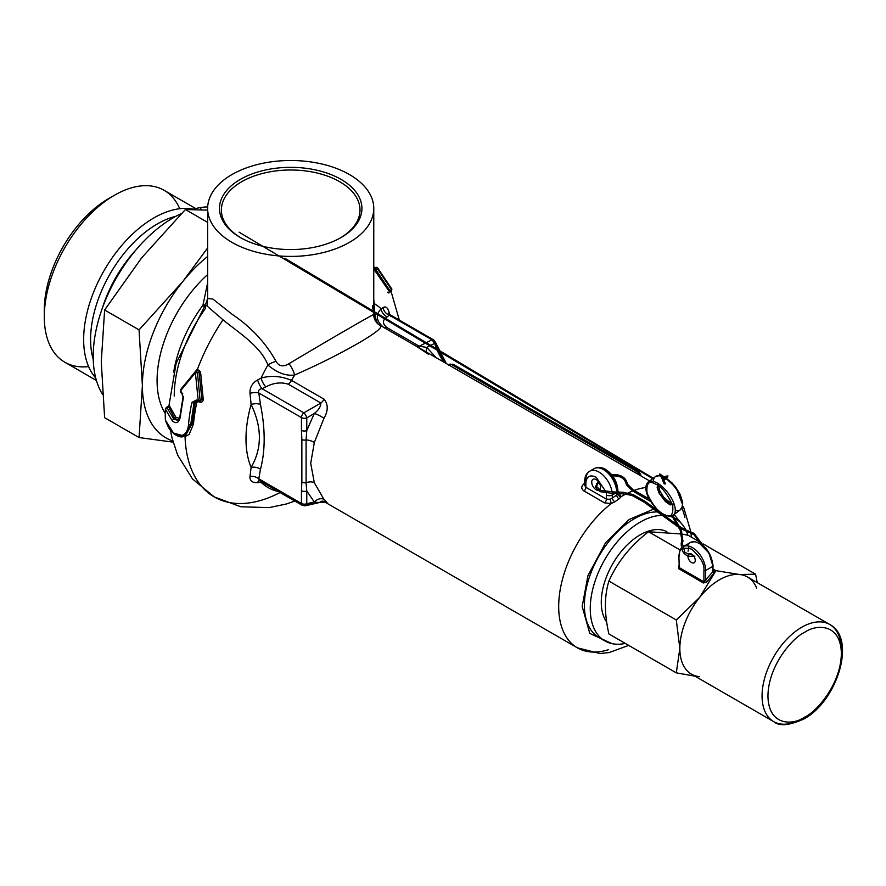 <?xml version="1.0" encoding="UTF-8"?>
<svg xmlns="http://www.w3.org/2000/svg" width="886" height="886" viewBox="0 0 886 886"><rect width="100%" height="100%" fill="white"/><g stroke="black" fill="none" stroke-linecap="round" stroke-linejoin="round"><path stroke-width="1.33" d="M674.39 504.887L669.916 504.511L659.705 494.045L658.398 483.734M664.998 484.155L664.445 483.213L664.998 484.155M663.249 479.979L663.979 480.655L663.249 479.979M667.59 476.823L667.955 475.882L667.59 476.823M659.66 474.176L659.328 475.117L659.66 474.176M44.366 313.301A90.959 52.518 -60 0 1 44.3 310.022A90.959 52.518 -60 0 1 108.613 198.619L114.493 195.23A99.265 57.313 -60 0 1 164.12 190.313A99.265 57.313 -60 0 1 179.736 208.719M88.6 366.56A99.265 57.313 -60 0 1 64.855 362.241A99.265 57.313 -60 0 1 44.3 316.8A99.265 57.313 -60 0 1 114.493 195.23L108.613 198.619M95.732 378.012A99.265 57.313 -60 0 1 91.834 296.821A99.265 57.313 -60 0 1 153.843 217.956A99.265 57.313 -60 0 1 193.214 209.174M207.634 210.126L185.384 209.528L141.66 257.826L104.626 310L101.27 361.909L104.626 417.683L139.047 437.551L173.102 442.136M181.386 213.548A113.175 65.343 120 0 0 173.224 217.779A113.175 65.343 120 0 0 102.488 394.248M207.678 206.892A113.175 65.343 120 0 0 191.819 209.572M207.634 256.453A114.216 65.941 120 0 0 182.771 281.571A114.216 65.941 120 0 0 142.391 385.643A114.216 65.941 120 0 0 172.792 440.995M207.634 247.936L182.771 281.571L139.047 329.869L142.391 385.643L139.047 437.551M139.047 329.869L104.626 310M207.634 222.375L185.384 209.528M606.688 621.994A55.032 31.774 -60 0 1 606.389 577.03A55.032 31.774 -60 0 1 640.179 534.856A55.032 31.774 -60 0 1 666.881 531.689M694.945 676.151L676.295 672.851L608.903 633.944C604.252 613.677 604.252 596.057 608.903 581.083C617.442 561.99 630.655 545.554 648.552 531.755L681.733 533.992M699.663 676.66A56.073 32.372 -60 0 1 691.457 674.135A56.073 32.372 -60 0 1 679.839 648.463A56.073 32.372 -60 0 1 699.663 597.374A56.073 32.372 -60 0 1 719.487 579.787A56.073 32.372 -60 0 1 739.312 574.482L755.592 574.206L757.253 582.634M687.913 556.153A5.194 3.001 -120 0 0 691.578 562.532A5.194 3.001 -120 0 0 694.17 562.787A5.194 3.001 -120 0 0 694.967 558.623A5.194 3.001 -120 0 0 691.578 554.049A5.194 3.001 -120 0 0 688.987 553.794A5.194 3.001 -120 0 0 688.112 554.88M683.051 534.247L688.2 535.299L701.712 543.096M608.903 581.083L676.295 619.99L699.663 597.374L715.943 570.662L713.086 569.011M680.105 549.973L648.552 531.755M676.295 672.851L679.839 648.463L676.295 619.99M703.107 543.904L755.592 574.206M715.943 570.662L739.312 574.482A56.073 32.372 -60 0 1 747.518 577.019A56.073 32.372 -60 0 1 756.622 588.094M679.241 567.605L703.916 581.847L712.721 571.913L712.721 566.431L705.677 570.495A1.251 0.72 180 0 1 703.916 570.495C704.614 564.172 700.505 557.05 691.578 549.132C682.652 546.74 678.543 549.121 679.241 556.253A1.251 0.72 180 0 1 678.875 555.743L679.241 567.605A1.251 0.72 -60 0 1 678.809 568.746L678.809 565.534M699.951 543.805L708.944 552.964L712.721 565.412A1.251 0.72 180 0 1 712.721 566.431A18.695 10.787 -120 0 0 699.508 543.539A18.695 10.787 -120 0 0 690.161 542.62L682.353 547.194A18.695 10.787 60 0 1 683.117 546.684A18.695 10.787 60 0 1 692.464 547.614A18.695 10.787 60 0 1 705.677 570.495L705.677 580.673L706.995 581.814L703.473 582.988L678.809 568.746M687.326 545.842A18.695 10.787 -120 0 1 690.161 542.62L694.425 541.645C705.012 544.458 711.225 552.554 713.086 565.921L712.721 571.913L714.05 573.043L706.995 581.814M688.057 551.17L689.042 546.153M621.285 461.329A8.306 4.795 -120 0 0 620.211 460.587L479.237 379.208A8.306 4.795 -120 0 0 478.163 378.699M653.048 509.406L629.215 519.44L605.57 542.764L587.972 575.59L582.18 606.489L589.81 633.435L612.137 643.679M205.497 304.618A8.306 3.832 5 0 1 202.927 305.238L204.123 306.523M606.412 471.274C612.625 475.594 616.047 481.53 616.689 489.072A4.153 2.403 0 0 1 617.907 490.766L617.907 491.774M391.756 289.279L377.015 267.583A1.251 1.185 175.6 0 0 375.974 267.328M198.143 401.513L196.847 402.277A140.232 80.958 120 0 0 193.513 424.029L189.128 434.439L185.052 436.61L182.427 436.687M278.337 491.52A106.198 61.311 -60 0 1 261.038 482.283L257.616 482.671C252.2 482.848 249.664 480.777 250.007 476.446L251.115 467.431A8.306 5.427 -172.5 0 1 260.473 469.248L258.79 478.828A8.306 5.748 12.7 0 0 250.007 476.446M387.459 292.225L388.965 293L389.297 291.483L373.77 269.067M373.77 299.568L374.246 303.632A12.459 2.802 -4 0 0 373.77 303.854M390.947 316.656C389.862 314.375 389.319 313.877 389.342 315.183L387.282 316.778A8.306 6.601 54 0 1 381.124 308.815L383.04 307.564C385.886 305.903 387.946 307.708 389.242 312.98L389.519 314.43M672.43 517.158A70.603 40.767 120 0 0 671.001 516.117M660.336 512.174A70.603 40.767 120 0 0 658.442 511.997M656.316 511.942A70.603 40.767 120 0 0 584.383 605.216A70.603 40.767 120 0 0 599.002 637.543A70.603 40.767 120 0 0 602.07 639.027M687.89 535.233A70.603 40.767 120 0 0 686.739 532.087M685.941 530.304A70.603 40.767 120 0 0 675.486 518.642A70.603 40.767 120 0 0 674.656 518.188M672.684 517.258A70.603 40.767 120 0 0 669.628 516.228M666.283 515.574A70.603 40.767 120 0 0 662.983 515.331M660.912 515.375A70.603 40.767 120 0 0 590.253 608.616A70.603 40.767 120 0 0 604.883 640.932A70.603 40.767 120 0 0 625.306 643.413M165.25 413.474A97.604 56.35 -60 0 1 157.077 380.559A97.604 56.35 -60 0 1 207.634 274.582M173.612 372.485A97.604 56.35 -60 0 1 202.927 305.238L207.634 282.856M314.331 482.748A8.306 5.681 161.9 0 0 306.091 482.77A4.153 2.614 -175.2 0 1 301.86 481.906L301.45 490.689A4.153 2.403 -0 0 0 306.766 490.955L306.091 482.77L306.091 439.899L306.766 430.618L314.275 413.518C318.583 410.096 320.776 406.596 320.887 403.03A8.306 4.795 120 0 0 324.088 399.198C328.307 404.426 328.263 410.805 323.955 418.336L314.331 442.468L310.709 463.323L314.331 482.748L323.955 499.361C328.263 503.492 328.307 504.234 324.088 501.587A8.306 4.795 -60 0 0 324.021 501.542L326.015 502.672L320.954 502.196L305.327 505.806A4.153 2.326 77 0 1 303.876 505.397A4.153 2.403 -60 0 1 302.314 505.363A4.153 2.403 -60 0 1 301.45 503.458L258.79 478.828L259.221 480.478A8.306 3.854 -98.1 0 0 257.616 482.671M585.635 483.003L584.638 485.207L585.856 487.267L606.412 499.139L610.166 499.25L612.281 498.098A3.322 1.65 -126.2 0 0 614.795 501.864L611.251 503.558L604.562 502.849L584.007 490.988C581.094 488.873 581.028 486.525 583.819 483.955A90.339 52.152 -60 0 1 584.638 483.357M619.004 492.826L621.13 496.703L619.048 498.918A90.306 52.141 120 0 0 614.795 501.864M428.492 354.278L416.043 346.083L383.483 327.288A90.339 52.152 120 0 0 382.652 326.801A90.339 52.152 120 0 0 380.304 325.572C382.852 327.299 375.52 333.18 358.309 343.214C338.939 354.311 317.731 364.91 294.684 375.011A12.459 3.987 63.5 0 0 289.024 363.67C329.991 339.139 379.43 310.587 373.748 314.751L372.463 305.714M257.616 379.972A8.306 2.27 -114.3 0 0 262.034 388.688C259.21 388.987 258.136 390.416 258.79 392.963L260.473 404.47A8.306 4.076 -6.5 0 0 251.115 404.459L250.007 393.362C249.664 387.547 252.2 383.084 257.616 379.972L261.038 378.145A106.198 61.311 -60 0 1 267.904 365.032C260.949 346.204 236.994 331.519 222.995 319.791L205.463 304.673L205.397 308.494A104.526 60.348 120 0 0 174.232 396.108M195.441 371.389L197.445 369.285L200.546 371.821L203.204 398.921C203.259 401.347 202.174 402.421 199.948 402.133L199.272 401.901M349.438 174.542A83.062 47.955 180 0 1 373.77 208.454A83.062 47.955 180 0 1 322.493 252.765A83.062 47.955 180 0 1 231.966 242.365A83.062 47.955 180 0 1 207.634 208.454A83.062 47.955 180 0 1 258.911 164.154A83.062 47.955 180 0 1 349.438 174.542M207.158 305.748L207.634 298.504L212.861 299.036L231.966 314.176C251.026 327 265.722 342.738 276.044 361.388C278.957 366.405 283.287 367.169 289.024 363.67M373.77 208.454L373.748 314.751A12.459 12.437 163.1 0 0 374.28 318.229L374.28 318.229A12.459 12.437 163.1 0 0 380.304 325.572C376.395 323.922 374.368 316.601 374.246 303.632A106.198 61.311 -60 0 1 381.124 308.815C375.365 314.873 376.151 321.02 383.483 327.288M390.582 291.029L391.579 289.7L377.502 268.801L376.373 267.494L374.944 267.86M200.103 401.424L201.875 399.221L199.062 371.821L198.508 370.182L195.861 371.245M180.567 389.751L180.323 391.08L180.567 389.751L195.341 371.544A1.661 0.964 60 0 1 195.562 371.323L196.803 370.702M599.678 489.736A6.235 3.599 -120 0 0 600.066 484.642A6.235 3.599 -120 0 0 596.134 479.581A6.235 3.599 -120 0 0 593.022 479.271A6.235 3.599 -120 0 0 592.058 484.265A6.235 3.599 -120 0 0 596.134 489.748A6.235 3.599 -120 0 0 598.305 490.346M181.619 392.321L180.323 391.08L195.396 372.751L198.22 400.649L196.338 399.985L191.885 402.499A144.839 83.616 120 0 0 188.53 424.671C187.91 430.352 185.739 433.941 182.051 435.436L173.501 433.044L165.46 420.23A1.661 1.34 -14.4 0 0 165.494 420.451L165.361 419.477A1.661 1.008 -2.4 0 0 165.372 419.599L165.46 420.23M240.35 237.526L240.35 237.526A71.212 41.11 180 0 1 240.35 179.382A71.212 41.11 180 0 1 341.055 179.382A71.212 41.11 180 0 1 341.055 237.526A71.212 41.11 180 0 1 240.35 237.526M340.368 237.913A69.307 40.014 0 0 0 339.703 181.719A69.307 40.014 0 0 0 242.033 181.519A69.307 40.014 0 0 0 241.025 237.913M681.489 523.56L674.091 514.522M656.869 509.107L654.82 509.217M610.166 499.25L611.251 503.558A90.339 52.152 120 0 0 558.689 606.489A90.339 52.152 120 0 0 577.395 647.843A90.339 52.152 120 0 0 608.516 649.682M606.323 493.413L606.412 495.008A4.153 2.403 0 0 0 612.281 495.008L612.281 498.098L616.689 495.041A3.322 1.783 -123.2 0 0 619.048 498.918M625.804 494.078A90.339 52.152 120 0 0 621.13 496.703A3.322 2.625 18.8 0 1 617.819 493.635L617.896 493.015M616.689 493.081L616.689 495.041L617.819 493.635M178.474 419.92L174.863 418.613L168.683 406.918A1.251 0.687 -177.6 0 0 169.049 406.464L169.049 406.464A1.251 0.687 -177.6 0 0 169.038 406.408L169.569 406.065L175.949 417.317L179.459 418.281M261.281 481.674A8.306 4.131 80.3 0 0 261.038 482.283L261.879 482.017M320.954 502.196L320.887 501.465A8.306 4.795 -60 0 1 324.021 501.542M320.887 501.465C320.776 502.528 318.583 502.705 314.275 501.985A8.306 6.147 137.4 0 1 323.955 499.361M276.044 361.388A12.459 5.958 -25.5 0 0 267.904 365.032C277.063 372.829 285.99 376.151 294.684 375.011A90.339 52.152 120 0 0 291.505 380.393A8.306 4.795 -60 0 1 288.293 384.214L320.887 403.03L303.876 412.843A4.153 1.506 60 0 1 306.766 417.86L306.766 430.618A4.153 2.403 180 0 1 301.45 430.352L301.86 439.611A4.153 2.16 175.6 0 0 306.091 439.899A8.306 3.533 -165.5 0 1 314.331 442.468M250.007 393.362A8.306 3.599 -10.1 0 1 258.79 392.963L301.45 417.583A4.153 2.403 180 0 0 306.766 417.86L314.275 413.518A8.306 1.827 -152.2 0 1 323.955 418.336M387.282 316.778C382.387 319.924 382.187 323.468 386.684 327.41L419.255 346.204A8.306 4.795 -60 0 1 416.387 346.271M436.089 357.645L426.786 347.423L434.638 343.347L431.98 339.814L419.255 346.204L426.786 347.423A8.306 5.637 -49.3 0 0 426.642 352.196M584.638 484.277A3.322 1.65 53.8 0 1 583.819 483.955M185.573 435.391L191.941 424.006A1.251 0.642 -175.1 0 1 193.513 424.029M251.115 404.459C262.123 427.417 262.123 448.416 251.115 467.431A106.198 61.311 -60 0 1 245.987 438.902A106.198 61.311 -60 0 1 251.115 404.459M259.842 480.278L301.495 504.023M388.699 314.94A8.306 3.599 169.9 0 1 388.644 314.729L388.644 314.729A8.306 3.599 169.9 0 1 389.242 312.98M388.644 314.729L388.223 313.212L389.663 314.508L389.342 315.183A8.306 6.745 50.6 0 1 383.04 307.564M324.088 399.198L291.505 380.393C280.928 375.985 270.773 375.232 261.038 378.145A8.306 2.525 63.8 0 0 265.822 386.905L262.034 388.688L303.876 412.843A4.153 2.403 120 0 0 301.45 417.583L301.45 430.352M195.706 401.081L194.023 402.798L190.711 424.726L191.941 424.006L195.297 402.067L196.847 402.277M200.779 401.17L199.859 401.701A1.661 0.964 60 0 1 199.029 401.613L196.614 401.17A1.661 0.731 -69.8 0 1 196.338 399.985M200.546 371.821L197.445 372.762L200.081 400.262L203.204 398.921M197.013 370.481A1.251 0.554 41.4 0 0 196.792 369.839M180.301 416.42L177.953 420.341L173.833 419.211L174.863 418.613A1.251 0.886 136.3 0 0 175.949 417.317M168.683 406.918L168.34 407.117A1.251 1.008 167.3 0 0 169.569 406.065M301.45 490.689L301.45 503.458A4.153 2.403 180 0 0 306.766 503.724L306.766 490.955L314.275 501.985L306.766 503.724A4.153 2.326 77 0 1 305.327 505.806L302.314 505.363L259.221 480.478M288.293 384.214C280.984 381.899 273.486 382.796 265.822 386.905M188.53 424.671A1.661 0.853 -175.2 0 0 190.711 424.726L185.108 435.679L176.668 435.192M260.473 404.47C265.401 429.09 265.401 450.675 260.473 469.248M390.726 290.94L391.479 291.073L390.792 291.472M191.885 402.499A1.661 0.664 -167.9 0 0 194.023 402.798L196.371 400.893M183.546 396.684L183.446 397.039A1.661 0.664 12.1 0 0 182.992 397.371L182.992 397.371A1.661 0.664 12.1 0 0 183.413 397.958L181.597 392.099L180.323 391.08M165.837 408.557L167.1 407.826L165.837 408.557L167.1 407.826L173.833 419.211A1.661 1.185 135.8 0 0 172.382 420.972C176.436 424.172 179.116 422.677 180.423 416.498A145.26 83.86 -60 0 1 183.413 397.958M165.361 419.366A1.661 1.008 -2.4 0 0 165.361 419.477L165.361 409.166A1.661 0.908 -177.7 0 1 165.649 408.679M174.531 433.93A1.661 1.163 -46.6 0 1 173.501 433.044M376.395 269.444L377.502 268.801A1.251 0.587 -41 0 0 377.657 267.982L377.657 267.982A1.251 0.587 -41 0 0 377.536 267.904M390.305 290.442L391.822 289.058M391.69 290.054A1.251 0.875 134.5 0 0 391.8 289.467M198.497 401.834L199.859 401.701A1.661 0.964 60 0 0 200.081 400.262L198.22 400.649L199.029 401.613L197.19 400.97A1.661 0.731 -69.8 0 1 196.614 401.17L195.285 401.236M181.541 392.343L180.556 392.243L180.279 389.984L195.562 371.323A1.661 0.964 60 0 1 196.393 371.4A1.661 0.964 60 0 1 197.445 372.762L195.396 372.751L195.341 371.544L195.363 372.707M182.671 393.373A1.661 1.085 -52.5 0 1 181.851 393.273L181.851 393.273A1.661 1.085 -52.5 0 1 181.597 392.099M183.446 397.039L180.478 415.368A1.661 0.831 6.1 0 0 180.002 415.866L180.002 415.866A1.661 0.831 6.1 0 0 180.423 416.498M168.34 407.117L167.1 407.826A1.661 1.34 165.6 0 0 165.46 409.277L172.382 420.972M165.46 409.277L165.372 409.321A1.661 0.908 -177.7 0 1 165.361 409.166L166.225 407.638L169.115 405.644L169.049 406.464M448.382 364.932L449.435 365.486M185.052 436.61L185.052 436.61A141.217 81.534 120 0 0 214.224 496.913A141.217 81.534 120 0 0 280.087 492.527M197.445 369.285L197.445 369.285A141.217 81.534 120 0 1 222.995 319.791L222.995 319.791M664.589 514.578C658.807 512.673 652.971 505.607 647.079 493.369C646.138 483.413 648.829 480.267 655.142 483.911C660.923 485.816 666.759 492.882 672.651 505.109C673.593 515.065 670.901 518.221 664.589 514.578M667.368 515.508A20.766 9.181 -127.1 0 0 673.282 515.131A20.766 9.181 -127.1 0 0 672.596 500.368A20.766 9.181 -127.1 0 0 658.01 483.49A20.766 9.181 -127.1 0 0 655.729 482.261A20.766 9.181 -127.1 0 0 648.231 482.006A20.766 9.181 -127.1 0 0 646.259 487.588M664.644 477.454L662.584 476.579M664.578 477.764A20.766 9.181 -127.1 0 0 662.861 476.867A20.766 9.181 -127.1 0 0 662.684 476.779M660.845 476.103A20.766 9.181 -127.1 0 0 655.363 476.613A20.766 9.181 -127.1 0 0 653.392 481.408M664.4 483.003L664.024 483.457L664.865 483.59M661.953 475.616L660.989 476.225M644.93 501.509L644.421 502.129M613.101 493.203L613.023 492.494M675.254 510.336A20.766 9.181 -127.1 0 0 680.415 509.738A20.766 9.181 -127.1 0 0 679.894 495.318A20.766 9.181 -127.1 0 0 665.707 478.462M665.342 478.65A0.62 0.576 -115.7 0 1 664.91 479.437A0.62 0.576 -115.7 0 1 664.544 478.252M665.663 478.041L665.353 478.617L664.699 477.853M663.149 478.396L662.473 478.684M649.438 499.228L649.272 500.291M680.382 530.581L681.456 529.961L682.707 540.737M665.951 477.266L664.777 476.967M667.014 476.734L667.125 476.026M638.308 492.649L637.942 493.358M682.065 540.604L683.028 540.648L682.353 543.683M661.41 475.084L661.787 475.527L660.701 475.594M681.223 543.45L682.408 543.616L684.967 552.598L693.184 555.4M660.269 474.409L660.015 475.106M633.202 490.047L632.814 490.811M627.742 484.531L626.623 484.985M693.926 533.649L693.76 534.28M626.513 481.386L625.405 481.818M617.188 474.996L617.044 475.937M683.671 529.463L682.918 529.529L683.427 529.839M615.903 474.929L615.803 475.638M672.563 522.087L672.097 522.818M596.566 483.59L597.596 484.088L598.77 482.538M623.733 492.583L629.592 493.657L629.315 494.875L632.859 495.883L644.166 502.207L678.344 527.059M598.094 490.002L597.574 489.67L598.571 489.249M599.988 491.221L599.49 490.888L600.331 490.146L596.677 486.658L597.341 484.21M615.914 492.129L600.486 490.412M598.227 481.397L595.447 486.835L597.74 489.991L600.653 491.752L613.09 493.469L615.991 493.148L615.848 491.918L623.578 492.295L623.567 493.314M682.386 504.156L676.24 488.086L665.785 478.075M681.445 529.939L672.873 515.663M629.315 494.875L616.003 492.926M93.24 359.495A94.359 54.478 -60 0 1 90.593 339.526A94.359 54.478 -60 0 1 157.309 223.959A94.359 54.478 -60 0 1 175.937 216.273M136.222 249.619A92.964 53.669 120 0 0 102.267 308.428M804.643 717.128C793.911 725.036 768.439 727.018 767.94 695.931C768.439 664.267 793.911 636.846 804.643 632.349C815.386 624.442 840.858 622.459 841.357 653.547C840.858 685.21 815.386 712.632 804.643 717.128M801.708 718.823A56.073 32.372 -60 0 1 773.677 721.603A56.073 32.372 -60 0 1 765.083 676.671A56.073 32.372 -60 0 1 801.708 627.266A56.073 32.372 -60 0 1 829.75 624.486A56.073 32.372 -60 0 1 841.323 651.897M681.279 548.201L680.116 549.929L678.875 555.743A1.251 0.72 180 0 1 679.241 555.245A18.695 10.787 60 0 1 681.29 548.257M713.086 569.277L714.05 569.831L714.05 573.043M703.916 570.495L703.916 581.847A1.251 0.72 -60 0 1 703.473 582.988M713.086 570.329A1.251 0.72 120 0 0 714.05 569.831M592.191 470.377A18.695 10.787 60 0 1 594.129 468.65A18.695 10.787 60 0 1 603.477 469.569A18.695 10.787 60 0 1 616.678 491.841M617.509 491.785A4.153 2.403 0 0 0 617.907 490.766C617.254 481.63 613.134 474.497 605.548 469.37C601.461 467.044 597.651 466.8 594.129 468.65L589.722 471.197A18.695 10.787 -120 0 0 585.856 479.747A4.153 2.403 0 0 0 584.638 481.441A4.153 2.403 0 0 0 585.856 483.136C586.51 476.358 589.932 474.375 596.134 477.2L606.135 492.129M615.382 493.214L612.281 495.008A18.695 10.787 -120 0 0 612.226 493.557M612.093 492.317A18.695 10.787 -120 0 0 599.069 472.116A18.695 10.787 -120 0 0 589.722 471.197C586.366 473.323 584.66 476.734 584.638 481.441L584.638 485.207M684.878 517.413A90.339 52.152 120 0 0 681.888 508.01M645.883 487.488A90.339 52.152 120 0 0 634.243 490.357M632.659 490.955A90.339 52.152 120 0 0 627.554 493.192M386.684 327.41A8.306 4.795 -60 0 1 383.826 327.466M617.907 493.125A3.322 1.916 120 0 0 618.627 493.004M585.856 483.136L585.856 487.267A3.322 1.916 -60 0 1 584.007 490.988M606.412 495.008L606.412 499.139A3.322 1.916 -60 0 1 604.562 502.849M317.21 502.318L306.445 504.798M301.86 439.611L301.86 481.906M443.864 362.13A40.933 23.634 -120 0 1 434.638 343.347A4.153 1.24 -17.2 0 0 435.447 342.217L433.553 339.847A4.153 2.403 -60 0 0 431.98 339.814L389.342 315.183M635.074 472.526L636.812 471.529L451.495 364.534L449.567 365.42M639.559 475.117A4.153 2.647 -120 0 0 636.812 471.529A4.153 2.403 -60 0 1 638.74 471.407A4.153 2.403 -60 0 1 639.603 473.301A4.153 2.403 180 0 1 640.822 474.996A4.153 2.403 180 0 1 640.622 475.727M434.871 343.181L444.706 362.618M389.663 314.508L433.553 339.847A4.153 2.403 -60 0 1 434.406 341.752A4.153 1.24 -17.2 0 1 435.447 342.217L446.345 363.57M454.274 366.139A4.153 2.403 120 0 0 453.422 364.412A4.153 2.403 120 0 0 451.495 364.534A4.153 2.392 65.2 0 0 449.601 364.235A4.153 2.392 65.2 0 0 448.848 365.01M165.372 409.321A133.398 77.016 120 0 0 165.372 419.599M665.829 477.864L672.064 482.925L675.752 487.2L680.26 494.576L682.674 502.34L682.597 505.95L680.415 509.738L673.282 515.131C671.61 516.627 668.841 516.593 664.965 515.032C653.99 509.937 640.268 489.426 648.231 482.006L656.105 476.147L660.513 475.671M659.76 473.944L664.699 477.211M664.101 483.734L661.255 476.768L659.328 475.117M672.23 504.444L663.979 497.478M663.315 496.625L659.926 491.088L658.121 484.055M629.592 493.657L633.268 494.698L644.953 501.232L676.982 524.7M665.353 483.634L662.34 476.147M667.767 477.122L666.028 477.144L664.312 479.747M664.522 478.263L665.043 476.38L667.955 475.882M694.945 556.109C685.919 557.56 681.334 553.307 681.19 543.373L681.81 540.394L680.37 530.559L671.92 515.94M612.525 475.804L616.844 476.059C621.252 476.801 624.076 478.684 625.328 481.696L626.557 484.875L632.526 490.888L650.867 501.62M649.704 499.25L633.091 489.77L627.72 484.432L626.491 481.253C624.984 477.731 621.828 475.594 617.021 474.818L611.628 474.652M703.174 545.643L694.159 533.405L683.627 528.975L679.274 526.173M701.922 544.646L693.838 534.612L680.625 528.521M664.456 478.296L663.769 478.628M657.633 483.269L657.19 487.61L659.04 493.081L665.331 501.498L670.292 504.976M653.237 478.219L284.827 258.258M200.026 207.645L201.609 209.849M239.109 232.187L652.672 478.639M44.3 310.022L44.3 316.8M64.855 362.241L96.408 380.459M164.12 190.313L195.673 208.531M691.457 674.135L773.677 721.603C779.204 726.431 789.238 725.579 803.79 719.033C837.126 701.358 856.95 638.54 829.75 624.486L747.518 577.019M325.683 502.528L577.395 647.843L600.032 653.514L609.103 652.572L628.728 645.385M170.455 430.109L171.995 437.85L177.665 455.116L192.517 478.961L214.224 496.913L240.826 506.77L269.1 507.623L286.399 503.979L294.872 501.066M399.342 320.101L391.59 293.222L373.77 266.62M671.09 516.106L672.485 516.903M674.645 518.155L675.486 518.642M382.652 326.801L649.637 480.943M374.878 267.793L377.657 267.982L391.9 289.135L391.479 291.073M599.002 637.543L604.883 640.932M691.268 537.071L691.113 533.815M691.002 532.464L683.848 507.933L682.608 505.873M207.634 208.454L207.634 298.504L205.463 304.673L176.115 363.382L168.905 406.01M373.77 314.751L374.28 318.229M165.494 420.451C170.322 432.667 170.599 429.444 173.767 433.697C178.507 437.152 182.283 437.817 185.108 435.69L186.06 435.126M448.438 364.777L453.422 364.412L638.74 471.407L640.822 475.837M177.953 420.341C178.551 420.606 179.238 419.111 180.002 415.866L182.992 397.371L181.851 393.273L180.556 392.243"/></g></svg>
